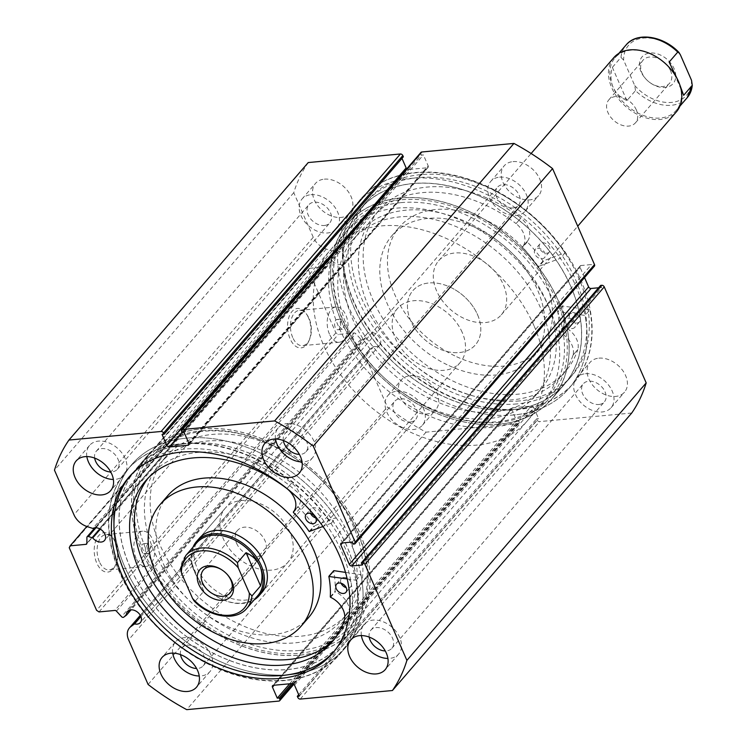 <?xml version="1.0" encoding="UTF-8"?>
<svg xmlns="http://www.w3.org/2000/svg" width="747" height="747" viewBox="0 0 747 747"><rect width="100%" height="100%" fill="white"/><g stroke="black" fill="none" stroke-linecap="round" stroke-linejoin="round"><path stroke-width="0.56" stroke-dasharray="3.73 2.8" d="M347.196 578.897L356.207 580.242A140.707 99.323 40.8 0 1 340.109 653.84A140.707 99.323 40.8 0 1 285.233 680.228A140.707 99.323 40.8 0 1 140.231 606.825A140.707 99.323 40.8 0 1 126.999 470.068A140.707 99.323 40.8 0 1 181.885 443.681A140.707 99.323 40.8 0 1 331.276 523.161L336.057 517.615L313.992 525.953A109.249 77.118 -139.2 0 0 298.202 506.914L298.109 506.457A19.048 13.446 -139.2 0 0 298.193 506.363A19.048 13.446 -139.2 0 0 291.694 483.029A123.218 86.969 -139.2 0 0 198.347 452.346A123.218 86.969 -139.2 0 0 150.287 475.447A123.218 86.969 -139.2 0 0 147.981 478.295M310.603 513.469A6.209 4.379 40.8 0 1 310.864 508.866A6.209 4.379 40.8 0 1 313.292 507.699A6.209 4.379 40.8 0 1 319.688 510.939A6.209 4.379 40.8 0 1 320.267 516.971A6.209 4.379 40.8 0 1 317.848 518.138A6.209 4.379 40.8 0 1 315.757 517.914M341.08 583.239A6.209 4.379 40.8 0 1 341.351 578.636A6.209 4.379 40.8 0 1 343.769 577.468A6.209 4.379 40.8 0 1 350.166 580.708A6.209 4.379 40.8 0 1 350.754 586.74A6.209 4.379 40.8 0 1 348.326 587.908A6.209 4.379 40.8 0 1 346.235 587.684M286.904 488.566L291.694 483.02L286.904 488.575M356.207 580.242L360.997 574.695A140.707 99.323 40.8 0 1 344.899 648.293A140.707 99.323 40.8 0 1 290.013 674.681A140.707 99.323 40.8 0 1 145.021 601.279A140.707 99.323 40.8 0 1 131.789 464.513A140.707 99.323 40.8 0 1 186.666 438.125A140.707 99.323 40.8 0 1 336.057 517.615M345.516 572.389L360.997 574.695M334.432 639.087A123.218 86.969 -139.2 0 0 336.906 636.379A123.218 86.969 -139.2 0 0 349.148 614.52L344.358 620.066L349.138 614.51A19.048 13.446 -139.2 0 0 335.384 591.773L335.076 591.335A109.249 77.118 -139.2 0 0 333.648 570.951M331.276 523.161L322.965 526.467M172.37 450.282A120.015 84.71 -139.2 0 0 165.638 456.94A120.015 84.71 -139.2 0 0 196.218 594.995A120.015 84.71 -139.2 0 0 340.688 620.346A120.015 84.71 -139.2 0 0 347.411 613.689A120.015 84.71 -139.2 0 0 316.84 475.634A120.015 84.71 -139.2 0 0 172.37 450.282M166.628 456.94A120.015 84.71 -139.2 0 0 159.895 463.598A120.015 84.71 -139.2 0 0 190.476 601.652A120.015 84.71 -139.2 0 0 334.945 627.013A120.015 84.71 -139.2 0 0 341.668 620.346A120.015 84.71 -139.2 0 0 311.097 482.291A120.015 84.71 -139.2 0 0 166.628 456.94M225.192 508.287L199.346 538.26A41.384 29.208 -139.2 0 0 209.888 585.863A41.384 29.208 -139.2 0 0 259.704 594.603A41.384 29.208 -139.2 0 0 262.029 592.306L287.866 562.342A41.384 29.208 -139.2 0 0 277.324 514.739A41.384 29.208 -139.2 0 0 227.508 505.99A41.384 29.208 -139.2 0 0 225.192 508.287A41.384 29.208 -139.2 0 0 235.735 555.889A41.384 29.208 -139.2 0 0 285.55 564.639A41.384 29.208 -139.2 0 0 287.866 562.342M167.823 495.597A93.114 65.727 -139.2 0 0 191.549 602.708A93.114 65.727 -139.2 0 0 303.637 622.382A93.114 65.727 -139.2 0 0 308.856 617.209M156.478 446.678A134.497 94.934 -139.2 0 0 148.933 454.139A134.497 94.934 -139.2 0 0 183.202 608.861A134.497 94.934 -139.2 0 0 345.095 637.275A134.497 94.934 -139.2 0 0 352.64 629.805A134.497 94.934 -139.2 0 0 318.371 475.092A134.497 94.934 -139.2 0 0 156.478 446.678M144.031 461.104A134.497 94.934 -139.2 0 0 136.486 468.565A134.497 94.934 -139.2 0 0 170.755 623.287A134.497 94.934 -139.2 0 0 332.658 651.701A134.497 94.934 -139.2 0 0 340.193 644.241A134.497 94.934 -139.2 0 0 305.934 489.518A134.497 94.934 -139.2 0 0 144.031 461.104M641.057 71.768A20.486 14.464 40.8 0 1 650.058 53.018A20.486 14.464 40.8 0 1 674.111 68.696A20.486 14.464 40.8 0 1 670.19 85.952A20.486 14.464 40.8 0 1 649.47 82.263A20.486 14.464 40.8 0 1 646.883 80.032A20.486 14.464 40.8 0 1 641.057 71.768M670.442 70.47A17.592 12.419 -139.2 0 0 657.173 58.107A17.592 12.419 -139.2 0 0 642.924 60.302A17.592 12.419 -139.2 0 0 642.056 73.113A17.592 12.419 -139.2 0 0 647.051 80.2A17.592 12.419 -139.2 0 0 649.274 82.114A17.592 12.419 -139.2 0 0 669.564 83.272A17.592 12.419 -139.2 0 0 670.442 70.47M636.36 109.986A17.592 12.419 -139.2 0 0 623.101 97.624A17.592 12.419 -139.2 0 0 608.852 99.818A17.592 12.419 -139.2 0 0 607.974 112.62A17.592 12.419 -139.2 0 0 621.233 124.992A17.592 12.419 -139.2 0 0 635.492 122.788A17.592 12.419 -139.2 0 0 636.36 109.986M661.571 60.395A40.347 28.479 -139.2 0 0 615.061 57.762A40.347 28.479 -139.2 0 0 613.063 87.138A40.347 28.479 -139.2 0 0 643.484 115.505A40.347 28.479 -139.2 0 0 676.175 110.463A40.347 28.479 -139.2 0 0 678.183 81.078A40.347 28.479 -139.2 0 0 666.735 64.84M613.801 57.64A41.384 29.208 -139.2 0 0 611.746 87.772A41.384 29.208 -139.2 0 0 642.943 116.859A41.384 29.208 -139.2 0 0 676.483 111.695M477.529 314.655A41.384 29.208 40.8 0 1 475.475 344.787A41.384 29.208 40.8 0 1 441.944 349.96A41.384 29.208 40.8 0 1 410.738 320.865A41.384 29.208 40.8 0 1 412.792 290.732A41.384 29.208 40.8 0 1 446.332 285.559A41.384 29.208 40.8 0 1 477.529 314.655M236.594 543.293A17.592 12.419 -139.2 0 0 249.853 555.656A17.592 12.419 -139.2 0 0 264.102 553.462A17.592 12.419 -139.2 0 0 264.98 540.651A17.592 12.419 -139.2 0 0 251.72 528.288A17.592 12.419 -139.2 0 0 237.462 530.491A17.592 12.419 -139.2 0 0 236.594 543.293M196.778 542.817A40.347 28.479 -139.2 0 0 194.78 572.193A40.347 28.479 -139.2 0 0 206.247 588.468A40.347 28.479 -139.2 0 0 211.345 592.857A40.347 28.479 -139.2 0 0 257.892 595.518M193.015 547.178A41.384 29.208 -139.2 0 0 194.416 571.716A41.384 29.208 -139.2 0 0 206.191 588.403A41.384 29.208 -139.2 0 0 211.42 592.913A41.384 29.208 -139.2 0 0 254.129 599.878M549.325 307.979A130.361 92.012 -139.2 0 0 451.048 216.341A130.361 92.012 -139.2 0 0 345.413 232.625A130.361 92.012 -139.2 0 0 338.942 327.541A130.361 92.012 -139.2 0 0 437.219 419.179A130.361 92.012 -139.2 0 0 542.854 402.894A130.361 92.012 -139.2 0 0 549.325 307.979M534.012 325.739A130.361 92.012 -139.2 0 0 435.734 234.1A130.361 92.012 -139.2 0 0 330.099 250.385A130.361 92.012 -139.2 0 0 323.628 345.301A130.361 92.012 -139.2 0 0 421.906 436.939A130.361 92.012 -139.2 0 0 527.541 420.654A130.361 92.012 -139.2 0 0 534.012 325.739M462.216 332.415A41.384 29.208 -139.2 0 0 431.019 303.319A41.384 29.208 -139.2 0 0 397.479 308.492A41.384 29.208 -139.2 0 0 395.424 338.624A41.384 29.208 -139.2 0 0 426.621 367.72A41.384 29.208 -139.2 0 0 460.161 362.547A41.384 29.208 -139.2 0 0 462.216 332.415M246.883 608.282A40.347 28.479 40.8 0 1 195.2 601.186L203.819 591.194L194.78 572.193L189.299 557.972L180.681 567.953A40.347 28.479 40.8 0 1 185.77 555.581M195.2 601.186L194.061 600.915M180.429 568.738L180.681 567.953M203.819 591.194L189.299 557.972M225.986 573.164A17.592 12.419 -139.2 0 0 225.902 573.08A17.592 12.419 -139.2 0 0 223.68 571.166A17.592 12.419 -139.2 0 0 223.586 571.091M679.957 85.251L676.885 78.155M687.184 97.698A40.347 28.479 40.8 0 1 635.501 90.602L626.892 100.593C620.29 97.512 615.687 93.03 613.063 87.138C610.523 81.208 610.29 74.616 612.372 67.361L620.981 57.37A40.347 28.479 40.8 0 1 626.07 44.997M683.654 95.308L669.135 62.076M626.892 100.593L612.372 67.361M635.501 90.602L634.745 85.569L623.652 60.18L620.981 57.37M86.913 537.373L326.215 259.881A1.653 1.167 40.8 0 1 326.42 259.274A1.653 1.167 40.8 0 1 327.074 258.966A1.653 1.167 40.8 0 1 327.69 259.041L95.971 527.755M308.231 162.557A204.846 144.601 40.8 0 0 293.767 192.679L313.254 237.294A16.359 11.55 -139.2 0 0 326.318 249.04L332.144 250.927A8.488 5.985 40.8 0 1 334.292 250.282A8.488 5.985 40.8 0 1 343.041 254.708A8.488 5.985 40.8 0 1 343.835 262.953A8.488 5.985 40.8 0 1 340.529 264.55A8.488 5.985 40.8 0 1 332.041 260.451L327.69 259.041M332.144 250.927L92.852 528.428M293.113 683.748L519.09 421.691A2.073 1.457 40.8 0 1 518.988 423.194A2.073 1.457 40.8 0 1 518.185 423.586L426.014 432.158A204.846 144.601 40.8 0 1 387.385 406.975L367.897 362.36A16.359 11.55 40.8 0 1 368.71 350.446A16.359 11.55 40.8 0 1 370.073 349.185L373.855 346.412A8.488 5.985 -139.2 0 0 376.385 346.627A8.488 5.985 -139.2 0 0 379.691 345.03A8.488 5.985 -139.2 0 0 378.897 336.785A8.488 5.985 -139.2 0 0 370.157 332.359A8.488 5.985 -139.2 0 0 366.842 333.946A8.488 5.985 -139.2 0 0 365.769 337.644L131.052 609.841M115.047 541.771A19.795 11.597 84.7 0 0 112.974 537.999A19.795 11.597 84.7 0 0 97.54 537.196A19.795 11.597 84.7 0 0 96.736 563.005A19.795 11.597 84.7 0 0 115.505 565.227A19.795 11.597 84.7 0 0 115.047 541.771M99.36 561.744A17.723 10.383 -95.3 0 1 105.915 534.581A17.723 10.383 -95.3 0 1 113.899 539.343A17.723 10.383 -95.3 0 1 115.757 542.724A17.723 10.383 -95.3 0 1 116.168 563.733A17.723 10.383 -95.3 0 1 109.202 569.877A17.723 10.383 -95.3 0 1 99.36 561.744M308.399 317.559A19.795 11.597 84.7 0 0 306.317 313.777A19.795 11.597 84.7 0 0 290.891 312.984A19.795 11.597 84.7 0 0 290.079 338.793A19.795 11.597 84.7 0 0 308.856 341.015A19.795 11.597 84.7 0 0 308.399 317.559M292.712 337.523A17.723 10.383 -95.3 0 1 299.267 310.369A17.723 10.383 -95.3 0 1 307.25 315.131A17.723 10.383 -95.3 0 1 309.109 318.511A17.723 10.383 -95.3 0 1 309.519 339.521A17.723 10.383 -95.3 0 1 302.554 345.665A17.723 10.383 -95.3 0 1 292.712 337.523M498.51 422.419A132.424 93.478 -139.2 0 0 556.739 301.162A132.424 93.478 -139.2 0 0 401.242 199.785A132.424 93.478 -139.2 0 0 380.681 374.434A132.424 93.478 -139.2 0 0 397.413 388.86A132.424 93.478 -139.2 0 0 498.51 422.419M401.046 202.633A130.361 92.012 40.8 0 1 535.384 270.638A130.361 92.012 40.8 0 1 547.644 397.339A130.361 92.012 40.8 0 1 496.792 421.784A130.361 92.012 40.8 0 1 397.273 388.748A130.361 92.012 40.8 0 1 380.802 374.555A130.361 92.012 40.8 0 1 344.899 324.6L342.359 329.352L339.427 326.99L341.398 319.062L342.621 319.38A130.361 92.012 40.8 0 1 350.203 227.079A130.361 92.012 40.8 0 1 401.046 202.633M202.148 430.655A132.424 93.478 40.8 0 1 303.254 464.214A132.424 93.478 40.8 0 1 319.987 478.64A132.424 93.478 40.8 0 1 299.416 653.289A132.424 93.478 40.8 0 1 143.928 551.912A132.424 93.478 40.8 0 1 202.148 430.655M299.612 650.441A130.361 92.012 -139.2 0 0 350.464 625.995A130.361 92.012 -139.2 0 0 319.856 478.519A130.361 92.012 -139.2 0 0 303.394 464.326A130.361 92.012 -139.2 0 0 203.866 431.28A130.361 92.012 -139.2 0 0 153.023 455.735A130.361 92.012 -139.2 0 0 145.441 548.037L148.046 543.274L150.857 545.655L149.008 553.574L147.719 553.256A130.361 92.012 -139.2 0 0 299.612 650.441M344.899 324.6L342.621 319.38M335.244 327.373A5.173 3.035 -95.3 0 1 337.158 319.455A5.173 3.035 -95.3 0 1 340.034 321.826A5.173 3.035 -95.3 0 1 338.12 329.754A5.173 3.035 -95.3 0 1 335.244 327.373M141.902 551.594A5.173 3.035 -95.3 0 1 143.816 543.667A5.173 3.035 -95.3 0 1 146.683 546.038A5.173 3.035 -95.3 0 1 144.769 553.966A5.173 3.035 -95.3 0 1 141.902 551.594M145.441 548.037L145.235 551.277L147.719 553.256M329.446 334.105A17.723 10.383 -95.3 0 1 336.001 306.952A17.723 10.383 -95.3 0 1 345.842 315.094A17.723 10.383 -95.3 0 1 339.287 342.247A17.723 10.383 -95.3 0 1 329.446 334.105M136.094 558.326A17.723 10.383 -95.3 0 1 142.649 531.164A17.723 10.383 -95.3 0 1 152.491 539.306A17.723 10.383 -95.3 0 1 145.936 566.469A17.723 10.383 -95.3 0 1 136.094 558.326M499.313 424.24A134.6 95.009 40.8 0 1 360.605 354.022A134.6 95.009 40.8 0 1 347.943 223.194A134.6 95.009 40.8 0 1 400.448 197.955A134.6 95.009 40.8 0 1 539.157 268.173A134.6 95.009 40.8 0 1 551.809 399.001A134.6 95.009 40.8 0 1 499.313 424.24M511.751 409.814A134.6 95.009 40.8 0 1 373.042 339.596A134.6 95.009 40.8 0 1 360.39 208.768A134.6 95.009 40.8 0 1 412.886 183.529A134.6 95.009 40.8 0 1 551.594 253.747A134.6 95.009 40.8 0 1 564.256 384.574A134.6 95.009 40.8 0 1 511.751 409.814M513.992 414.949A140.707 99.323 40.8 0 1 368.999 341.538A140.707 99.323 40.8 0 1 355.768 204.781A140.707 99.323 40.8 0 1 410.645 178.393A140.707 99.323 40.8 0 1 555.647 251.795A140.707 99.323 40.8 0 1 568.878 388.561A140.707 99.323 40.8 0 1 513.992 414.949M519.072 409.067A140.707 99.323 40.8 0 1 374.07 335.655A140.707 99.323 40.8 0 1 360.838 198.898A140.707 99.323 40.8 0 1 415.724 172.51A140.707 99.323 40.8 0 1 560.717 245.912A140.707 99.323 40.8 0 1 573.948 382.679A140.707 99.323 40.8 0 1 519.072 409.067M516.831 403.931A134.6 95.009 40.8 0 1 378.113 333.713A134.6 95.009 40.8 0 1 365.46 202.885A134.6 95.009 40.8 0 1 417.965 177.646A134.6 95.009 40.8 0 1 556.674 247.864A134.6 95.009 40.8 0 1 569.326 378.692A134.6 95.009 40.8 0 1 516.831 403.931M519.408 400.934A134.6 95.009 40.8 0 1 380.699 330.716A134.6 95.009 40.8 0 1 368.047 199.888A134.6 95.009 40.8 0 1 420.542 174.649A134.6 95.009 40.8 0 1 559.26 244.867A134.6 95.009 40.8 0 1 571.913 375.694A134.6 95.009 40.8 0 1 519.408 400.934M201.354 428.825A134.6 95.009 40.8 0 1 340.062 499.052A134.6 95.009 40.8 0 1 352.715 629.88A134.6 95.009 40.8 0 1 300.219 655.119A134.6 95.009 40.8 0 1 161.511 584.901A134.6 95.009 40.8 0 1 148.849 454.073A134.6 95.009 40.8 0 1 201.354 428.825M188.907 443.26A134.6 95.009 40.8 0 1 327.616 513.478A134.6 95.009 40.8 0 1 340.277 644.306A134.6 95.009 40.8 0 1 287.772 669.545A134.6 95.009 40.8 0 1 149.064 599.327A134.6 95.009 40.8 0 1 136.412 468.5A134.6 95.009 40.8 0 1 188.907 443.26M186.666 438.125A140.707 99.323 40.8 0 1 331.668 511.536A140.707 99.323 40.8 0 1 344.899 648.293A140.707 99.323 40.8 0 1 290.013 674.681A140.707 99.323 40.8 0 1 145.021 601.279A140.707 99.323 40.8 0 1 131.789 464.513A140.707 99.323 40.8 0 1 186.666 438.125M181.596 444.007A140.707 99.323 40.8 0 1 326.598 517.419A140.707 99.323 40.8 0 1 339.829 654.176A140.707 99.323 40.8 0 1 284.943 680.564A140.707 99.323 40.8 0 1 139.941 607.162A140.707 99.323 40.8 0 1 126.71 470.395A140.707 99.323 40.8 0 1 181.596 444.007M130.062 475.904A134.6 95.009 40.8 0 1 131.332 474.382A134.6 95.009 40.8 0 1 183.837 449.143A134.6 95.009 40.8 0 1 322.545 519.361A134.6 95.009 40.8 0 1 335.207 650.189A134.6 95.009 40.8 0 1 333.89 651.664M361.389 635.576A22.765 16.07 40.8 0 1 364.116 624.38A22.765 16.07 40.8 0 1 372.996 620.113A22.765 16.07 40.8 0 1 396.452 631.981A22.765 16.07 40.8 0 1 398.599 654.111A22.765 16.07 40.8 0 1 389.719 658.378A22.765 16.07 40.8 0 1 387.926 658.452M275.522 439.031A22.765 16.07 40.8 0 1 278.248 427.835A22.765 16.07 40.8 0 1 287.128 423.568A22.765 16.07 40.8 0 1 310.584 435.436A22.765 16.07 40.8 0 1 312.722 457.556A22.765 16.07 40.8 0 1 303.852 461.833A22.765 16.07 40.8 0 1 302.049 461.907M172.716 653.121A22.765 16.07 40.8 0 1 175.442 641.925A22.765 16.07 40.8 0 1 184.322 637.658A22.765 16.07 40.8 0 1 207.778 649.535A22.765 16.07 40.8 0 1 209.916 671.656A22.765 16.07 40.8 0 1 201.046 675.923A22.765 16.07 40.8 0 1 199.244 675.998M86.848 456.576A22.765 16.07 40.8 0 1 89.575 445.38A22.765 16.07 40.8 0 1 98.455 441.113A22.765 16.07 40.8 0 1 121.91 452.99A22.765 16.07 40.8 0 1 124.049 475.111A22.765 16.07 40.8 0 1 115.169 479.378A22.765 16.07 40.8 0 1 113.376 479.453M598.889 358.158A22.765 16.07 40.8 0 1 622.344 370.026A22.765 16.07 40.8 0 1 624.492 392.156A22.765 16.07 40.8 0 1 615.612 396.424A22.765 16.07 40.8 0 1 592.156 384.546A22.765 16.07 40.8 0 1 590.018 362.426A22.765 16.07 40.8 0 1 598.889 358.158M585.489 373.696A22.765 16.07 40.8 0 1 608.945 385.573A22.765 16.07 40.8 0 1 611.083 407.694A22.765 16.07 40.8 0 1 602.213 411.961A22.765 16.07 40.8 0 1 578.757 400.084A22.765 16.07 40.8 0 1 576.609 377.963A22.765 16.07 40.8 0 1 585.489 373.696M513.021 161.613A22.765 16.07 40.8 0 1 536.477 173.481A22.765 16.07 40.8 0 1 538.615 195.602A22.765 16.07 40.8 0 1 529.744 199.879A22.765 16.07 40.8 0 1 506.289 188.001A22.765 16.07 40.8 0 1 504.141 165.881A22.765 16.07 40.8 0 1 513.021 161.613M499.622 177.151A22.765 16.07 40.8 0 1 523.077 189.019A22.765 16.07 40.8 0 1 525.216 211.149A22.765 16.07 40.8 0 1 516.336 215.416A22.765 16.07 40.8 0 1 492.88 203.539A22.765 16.07 40.8 0 1 490.742 181.418A22.765 16.07 40.8 0 1 499.622 177.151M410.215 375.704A22.765 16.07 40.8 0 1 433.671 387.581A22.765 16.07 40.8 0 1 435.809 409.701A22.765 16.07 40.8 0 1 426.939 413.969A22.765 16.07 40.8 0 1 403.483 402.101A22.765 16.07 40.8 0 1 401.335 379.971A22.765 16.07 40.8 0 1 410.215 375.704M396.816 391.241A22.765 16.07 40.8 0 1 420.272 403.119A22.765 16.07 40.8 0 1 422.41 425.239A22.765 16.07 40.8 0 1 413.53 429.506A22.765 16.07 40.8 0 1 390.074 417.638A22.765 16.07 40.8 0 1 387.936 395.518A22.765 16.07 40.8 0 1 396.816 391.241M324.347 179.159A22.765 16.07 40.8 0 1 347.803 191.036A22.765 16.07 40.8 0 1 349.941 213.156A22.765 16.07 40.8 0 1 341.062 217.424A22.765 16.07 40.8 0 1 317.606 205.546A22.765 16.07 40.8 0 1 315.467 183.426A22.765 16.07 40.8 0 1 324.347 179.159M310.948 194.696A22.765 16.07 40.8 0 1 334.404 206.574A22.765 16.07 40.8 0 1 336.542 228.694A22.765 16.07 40.8 0 1 327.662 232.961A22.765 16.07 40.8 0 1 304.206 221.093A22.765 16.07 40.8 0 1 302.068 198.963A22.765 16.07 40.8 0 1 310.948 194.696M324.394 225.482A13.866 9.786 -139.2 0 0 329.8 222.886A13.866 9.786 -139.2 0 0 328.503 209.412A13.866 9.786 -139.2 0 0 314.216 202.176A13.866 9.786 -139.2 0 0 308.81 204.781A13.866 9.786 -139.2 0 0 310.108 218.255A13.866 9.786 -139.2 0 0 324.394 225.482M94.664 458.098A13.866 9.786 40.8 0 1 96.316 451.188A13.866 9.786 40.8 0 1 101.723 448.592A13.866 9.786 40.8 0 1 116.009 455.819A13.866 9.786 40.8 0 1 117.316 469.303A13.866 9.786 40.8 0 1 111.901 471.899A13.866 9.786 40.8 0 1 110.724 471.945M410.271 422.027A13.866 9.786 -139.2 0 0 415.677 419.431A13.866 9.786 -139.2 0 0 414.37 405.957A13.866 9.786 -139.2 0 0 400.084 398.721A13.866 9.786 -139.2 0 0 394.677 401.326A13.866 9.786 -139.2 0 0 395.975 414.8A13.866 9.786 -139.2 0 0 410.271 422.027M180.531 654.643A13.866 9.786 40.8 0 1 182.184 647.742A13.866 9.786 40.8 0 1 187.59 645.137A13.866 9.786 40.8 0 1 201.877 652.374A13.866 9.786 40.8 0 1 203.184 665.848A13.866 9.786 40.8 0 1 197.778 668.444A13.866 9.786 40.8 0 1 196.601 668.49M513.077 207.937A13.866 9.786 -139.2 0 0 518.483 205.332A13.866 9.786 -139.2 0 0 517.176 191.858A13.866 9.786 -139.2 0 0 502.89 184.63A13.866 9.786 -139.2 0 0 497.483 187.226A13.866 9.786 -139.2 0 0 498.781 200.7A13.866 9.786 -139.2 0 0 513.077 207.937M283.337 440.543A13.866 9.786 40.8 0 1 284.99 433.643A13.866 9.786 40.8 0 1 290.396 431.047A13.866 9.786 40.8 0 1 304.683 438.274A13.866 9.786 40.8 0 1 305.99 451.748A13.866 9.786 40.8 0 1 300.583 454.353A13.866 9.786 40.8 0 1 299.407 454.391M598.945 404.482A13.866 9.786 -139.2 0 0 604.351 401.886A13.866 9.786 -139.2 0 0 603.044 388.412A13.866 9.786 -139.2 0 0 588.757 381.175A13.866 9.786 -139.2 0 0 583.351 383.771A13.866 9.786 -139.2 0 0 584.658 397.245A13.866 9.786 -139.2 0 0 598.945 404.482M369.214 637.088A13.866 9.786 40.8 0 1 370.857 630.188A13.866 9.786 40.8 0 1 376.264 627.592A13.866 9.786 40.8 0 1 390.55 634.819A13.866 9.786 40.8 0 1 391.858 648.293A13.866 9.786 40.8 0 1 386.451 650.898A13.866 9.786 40.8 0 1 385.275 650.945M326.215 259.881L326.15 265.941L86.857 543.433M401.979 158.392L401.354 156.973L403.361 156.786M406.788 168.822A2.073 1.457 -139.2 0 0 408.572 169.513L181.969 432.298M189.056 444.026L427.275 167.776L408.572 169.513M427.275 167.776A2.073 1.457 -139.2 0 0 428.087 167.384A2.073 1.457 -139.2 0 0 428.19 165.881L188.888 443.373M181.568 431.383L420.86 153.891L421.392 155.105L423.4 154.918L428.19 165.881M420.86 153.891A2.073 1.457 40.8 0 1 420.963 152.388M594.416 266.128A2.073 1.457 40.8 0 1 593.604 266.52L354.311 544.012M341.715 543.013L581.007 265.521L591.521 264.541L592.436 266.623L593.604 266.52M581.007 265.521A2.073 1.457 -139.2 0 0 580.204 265.904A2.073 1.457 -139.2 0 0 580.102 267.407L342.5 542.938M584.537 277.576L580.102 267.407M600.644 285.41L601.559 287.502L598.608 287.772M631.729 413.026L539.558 421.597A2.073 1.457 40.8 0 1 537.13 420.01L297.838 697.502M294.514 685.139L533.816 407.647L538.596 418.609L536.598 418.796L537.13 420.01M533.816 407.647A2.073 1.457 -139.2 0 0 531.378 406.069L292.086 683.561M273.393 685.298L512.685 407.806L531.378 406.069M512.685 407.806A2.073 1.457 -139.2 0 0 511.872 408.189A2.073 1.457 -139.2 0 0 511.77 409.701L274.177 685.223M519.09 421.691L518.567 420.468L516.56 420.654L511.77 409.701M365.769 337.644L362.939 339.726A1.653 1.167 40.8 0 1 360.876 339.222L355.731 333.648A1.653 1.167 -139.2 0 0 354.162 332.957L338.316 334.423L335.889 332.845L308.53 270.227L309.445 268.332L325.29 266.856A1.653 1.167 -139.2 0 0 325.935 266.548A1.653 1.167 -139.2 0 0 326.15 265.941M293.767 192.679L54.475 470.171M426.014 432.158L186.722 709.65M148.093 684.467L387.385 406.975M99.024 611.924L338.316 334.423M69.238 547.719L308.53 270.227M335.889 332.845L96.596 610.336M309.445 268.332L86.839 526.476M162.062 434.465L401.354 156.973M184.107 432.42L423.4 154.918M182.1 432.606L421.392 155.105M298.688 694.682L536.598 418.796M299.304 696.101L538.596 418.609M289.649 683.785L516.56 420.654M291.657 683.598L518.567 420.468M353.144 544.115L592.436 266.623M352.229 542.033L591.521 264.541M362.267 564.993L601.559 287.502M373.855 346.412L140.903 616.546M332.041 260.451L100.331 529.156M589.85 309.865L562.472 306.018A109.249 77.118 40.8 0 1 563.826 326.383L564.134 326.822A19.048 13.446 40.8 0 1 577.795 349.587L573.024 355.142A123.218 86.969 40.8 0 1 560.894 376.665A123.218 86.969 40.8 0 1 512.451 399.813A123.218 86.969 40.8 0 1 385.723 335.31A123.218 86.969 40.8 0 1 374.275 215.734A123.218 86.969 40.8 0 1 422.718 192.595A123.218 86.969 40.8 0 1 516.065 223.596L520.846 218.049A19.048 13.446 40.8 0 1 527.289 241.337A19.048 13.446 40.8 0 1 527.177 241.468L527.261 241.935A109.249 77.118 40.8 0 1 542.985 261.011L565.124 252.766A140.707 99.323 -139.2 0 0 415.874 172.8A140.707 99.323 -139.2 0 0 360.549 199.234A140.707 99.323 -139.2 0 0 373.621 335.776A140.707 99.323 -139.2 0 0 518.334 409.44A140.707 99.323 -139.2 0 0 573.668 383.006A140.707 99.323 -139.2 0 0 589.85 309.865L585.06 315.421L557.692 311.574A109.249 77.118 40.8 0 1 559.036 331.929L559.344 332.368A19.048 13.446 40.8 0 1 573.014 355.133L573.024 355.142M572.323 328.559A6.209 4.379 -139.2 0 0 574.76 327.391A6.209 4.379 -139.2 0 0 574.191 321.369A6.209 4.379 -139.2 0 0 567.804 318.119A6.209 4.379 -139.2 0 0 565.358 319.286A6.209 4.379 -139.2 0 0 565.937 325.309A6.209 4.379 -139.2 0 0 572.323 328.559M577.104 323.012A6.209 4.379 -139.2 0 0 579.551 321.845A6.209 4.379 -139.2 0 0 578.972 315.822A6.209 4.379 -139.2 0 0 572.585 312.573A6.209 4.379 -139.2 0 0 570.148 313.74A6.209 4.379 -139.2 0 0 570.727 319.763A6.209 4.379 -139.2 0 0 577.104 323.012M542.098 258.77A6.209 4.379 -139.2 0 0 544.544 257.603A6.209 4.379 -139.2 0 0 543.965 251.58A6.209 4.379 -139.2 0 0 537.579 248.331A6.209 4.379 -139.2 0 0 535.141 249.498A6.209 4.379 -139.2 0 0 535.72 255.521A6.209 4.379 -139.2 0 0 542.098 258.77M546.888 253.214A6.209 4.379 -139.2 0 0 549.325 252.056A6.209 4.379 -139.2 0 0 548.756 246.024A6.209 4.379 -139.2 0 0 542.369 242.775A6.209 4.379 -139.2 0 0 539.932 243.942A6.209 4.379 -139.2 0 0 540.501 249.965A6.209 4.379 -139.2 0 0 546.888 253.214M573.014 355.133L577.804 349.587A123.218 86.969 40.8 0 1 565.684 371.119A123.218 86.969 40.8 0 1 517.232 394.257A123.218 86.969 40.8 0 1 390.504 329.763A123.218 86.969 40.8 0 1 379.056 210.187A123.218 86.969 40.8 0 1 427.508 187.039A123.218 86.969 40.8 0 1 520.846 218.049L516.056 223.605A19.048 13.446 40.8 0 1 522.508 246.893A19.048 13.446 40.8 0 1 522.386 247.024L522.47 247.481A109.249 77.118 40.8 0 1 538.204 266.558L560.334 258.322A140.707 99.323 -139.2 0 0 411.093 178.356A140.707 99.323 -139.2 0 0 355.768 204.781A140.707 99.323 -139.2 0 0 368.831 341.323A140.707 99.323 -139.2 0 0 513.553 414.987A140.707 99.323 -139.2 0 0 568.878 388.561A140.707 99.323 -139.2 0 0 585.06 315.421M565.124 252.766L560.334 258.322M424.511 405.472A120.015 84.71 40.8 0 1 353.247 239.385A120.015 84.71 40.8 0 1 463.766 230.048A120.015 84.71 40.8 0 1 535.02 396.134A120.015 84.71 40.8 0 1 424.511 405.472M430.253 398.814A120.015 84.71 40.8 0 1 358.99 232.728A120.015 84.71 40.8 0 1 469.508 223.381A120.015 84.71 40.8 0 1 540.763 389.476A120.015 84.71 40.8 0 1 430.253 398.814M476.745 257.547A41.384 29.208 40.8 0 1 501.321 314.814A41.384 29.208 40.8 0 1 463.215 318.035A41.384 29.208 40.8 0 1 438.638 260.768A41.384 29.208 40.8 0 1 476.745 257.547M450.899 287.511A41.384 29.208 40.8 0 1 475.475 344.787A41.384 29.208 40.8 0 1 437.368 348.009A41.384 29.208 40.8 0 1 412.792 290.732A41.384 29.208 40.8 0 1 450.899 287.511M447.089 364.723A93.114 65.727 40.8 0 1 391.802 235.865A93.114 65.727 40.8 0 1 477.548 228.619A93.114 65.727 40.8 0 1 532.835 357.477A93.114 65.727 40.8 0 1 447.089 364.723M454.755 355.843A93.114 65.727 40.8 0 1 399.468 226.985A93.114 65.727 40.8 0 1 485.205 219.739A93.114 65.727 40.8 0 1 540.492 348.597A93.114 65.727 40.8 0 1 454.755 355.843M427.882 409.403A134.497 94.934 40.8 0 1 348.018 223.269A134.497 94.934 40.8 0 1 471.871 212.802A134.497 94.934 40.8 0 1 551.734 398.935A134.497 94.934 40.8 0 1 427.882 409.403M440.328 394.967A134.497 94.934 40.8 0 1 360.465 208.833A134.497 94.934 40.8 0 1 484.317 198.366A134.497 94.934 40.8 0 1 564.181 384.5A134.497 94.934 40.8 0 1 440.328 394.967M309.716 531.724L314.506 526.168M330.295 596.881L335.076 591.335M330.604 597.32L335.384 591.773M293.412 512.461L298.202 506.914M309.202 531.509L313.992 525.953M293.487 511.816L298.109 506.457L293.487 511.816M680.424 54.904A38.284 27.023 -139.2 0 0 643.531 38.06A38.284 27.023 -139.2 0 0 623.652 60.18M634.745 85.569A38.284 27.023 -139.2 0 0 671.646 102.414A38.284 27.023 -139.2 0 0 691.517 80.284M300.266 699.089L539.558 421.597M313.254 237.294L73.962 514.786M518.185 423.586L278.892 701.078M367.897 362.36L128.605 639.852M354.162 332.957L114.87 610.448M86.857 543.349L325.29 266.856M370.073 349.185L140.408 615.519M123.647 617.218L362.939 339.726M360.876 339.222L121.574 616.714M116.429 611.139L355.731 333.648M326.318 249.04L87.025 526.542M562.771 305.728L557.99 311.284M543.499 261.226L538.718 266.782M542.985 261.011L538.204 266.558M527.261 241.935L522.47 247.481M527.177 241.468L522.386 247.024L527.177 241.477M563.826 326.383L559.036 331.929M562.472 306.018L557.692 311.574M564.134 326.822L559.344 332.368M315.486 522.527L320.267 516.971M345.964 592.287L350.754 586.74M145.497 481.003L150.287 475.447M332.126 641.934L336.906 636.379M336.561 584.182L341.351 578.636M306.083 514.412L310.864 508.866M293.412 511.91L298.193 506.363M165.638 456.94L159.895 463.598M148.933 454.139L136.486 468.565M352.64 629.805L340.193 644.241M347.411 613.689L341.668 620.346M608.852 99.818L642.924 60.302M501.321 314.814L577.73 226.201M264.102 553.462L230.029 592.978M345.413 232.625L330.099 250.385M397.479 308.492L199.346 538.26M460.161 362.547L262.029 592.306M542.854 402.894L527.541 420.654M237.462 530.491L203.389 570.008M438.638 260.768L531.117 153.518M676.175 110.463L679.938 106.102M615.061 57.762L618.824 53.401M635.492 122.788L669.564 83.272M343.835 262.953L104.543 540.445M379.691 345.03L140.399 622.522M366.842 333.946L127.55 611.448M113.899 539.343L112.974 537.999M307.25 315.131L306.317 313.777M341.398 319.053L337.158 319.455M148.046 543.274L143.816 543.667M336.001 306.952L299.267 310.369M142.649 531.164L105.915 534.581M360.39 208.768L347.943 223.194M368.047 199.888L365.46 202.885M340.277 644.306L352.715 629.88M332.62 653.186L335.207 650.189M398.599 654.111L385.191 669.648M312.722 457.556L299.323 473.103M209.916 671.656L196.517 687.193M124.049 475.111L110.649 490.648M611.083 407.694L624.492 392.156M525.216 211.149L538.615 195.602M422.41 425.239L435.809 409.701M336.542 228.694L349.941 213.156M117.316 469.303L329.8 222.886M203.184 665.848L415.677 419.431M305.99 451.748L518.483 205.332M391.858 648.293L604.351 401.886M547.644 397.339L350.464 625.995M350.203 227.079L153.023 455.735M370.857 630.188L583.351 383.771M284.99 433.643L497.483 187.226M182.184 647.742L394.677 401.326M96.316 451.188L308.81 204.781M302.068 198.963L315.467 183.426M387.936 395.518L401.335 379.971M490.742 181.418L504.141 165.881M576.609 377.963L590.018 362.426M89.575 445.38L76.175 460.918M175.442 641.925L162.043 657.463M278.248 427.835L264.849 443.373M364.116 624.38L350.716 639.918M428.087 167.384L188.786 444.876M580.204 265.904L340.903 543.396M511.872 408.189L272.58 685.69M518.988 423.194L293.87 684.252M128.755 477.38L131.332 474.382M136.412 468.5L148.849 454.073M571.913 375.694L569.326 378.692M564.256 384.574L551.809 399.001M145.936 566.469L109.202 569.877M339.287 342.247L302.554 345.665M149.008 553.574L144.769 553.966M342.359 329.362L338.12 329.754M309.519 339.521L308.856 341.015M116.168 563.733L115.505 565.227M368.71 350.446L140.296 615.323M326.42 259.274L94.878 527.793M325.935 266.548L86.643 544.04M579.551 321.845L574.76 327.391M549.325 252.056L544.544 257.603M565.684 371.119L560.894 376.665M379.056 210.187L374.275 215.734M539.932 243.942L535.141 249.498M570.148 313.74L565.358 319.286M527.289 241.337L522.508 246.893M562.528 305.803L557.738 311.359M353.247 239.385L358.99 232.728M391.802 235.865L399.468 226.985M348.018 223.269L360.465 208.833M551.734 398.935L564.181 384.5M532.835 357.477L540.492 348.597M535.02 396.134L540.763 389.476"/><path stroke-width="1.12" d="M322.965 526.467L309.202 531.509A109.249 77.118 -139.2 0 0 293.412 512.461L293.328 512.003A19.048 13.446 -139.2 0 0 293.412 511.91A19.048 13.446 -139.2 0 0 286.904 488.575A123.218 86.969 -139.2 0 0 193.557 457.892A123.218 86.969 -139.2 0 0 145.497 481.003A123.218 86.969 -139.2 0 0 157.085 600.756A123.218 86.969 -139.2 0 0 284.065 665.035A123.218 86.969 -139.2 0 0 332.126 641.934A123.218 86.969 -139.2 0 0 344.358 620.066A19.048 13.446 -139.2 0 0 330.604 597.32L330.295 596.881A109.249 77.118 -139.2 0 0 328.857 576.497L347.196 578.897M308.502 513.254A6.209 4.379 40.8 0 1 314.898 516.485A6.209 4.379 40.8 0 1 315.486 522.527A6.209 4.379 40.8 0 1 313.068 523.684A6.209 4.379 40.8 0 1 306.662 520.444A6.209 4.379 40.8 0 1 306.083 514.412A6.209 4.379 40.8 0 1 308.502 513.254M338.989 583.015A6.209 4.379 40.8 0 1 345.385 586.255A6.209 4.379 40.8 0 1 345.964 592.287A6.209 4.379 40.8 0 1 343.545 593.454A6.209 4.379 40.8 0 1 337.149 590.214A6.209 4.379 40.8 0 1 336.561 584.182A6.209 4.379 40.8 0 1 338.989 583.015M147.981 478.295A123.218 86.969 -139.2 0 0 163.416 597.226A123.218 86.969 -139.2 0 0 288.846 659.489A123.218 86.969 -139.2 0 0 334.432 639.087M329.11 576.208L333.937 570.661L345.516 572.389M346.235 587.684A6.209 4.379 40.8 0 1 341.08 583.239M315.757 517.914A6.209 4.379 40.8 0 1 310.603 513.469M254.129 599.878A41.384 29.208 -139.2 0 0 259.153 595.639L262.029 592.306A41.384 29.208 -139.2 0 0 251.478 544.703A41.384 29.208 -139.2 0 0 201.662 535.963A41.384 29.208 -139.2 0 0 199.346 538.26L196.47 541.584A41.384 29.208 -139.2 0 0 193.015 547.178M301.2 626.089L308.856 617.209A93.114 65.727 -139.2 0 0 285.13 510.098A93.114 65.727 -139.2 0 0 173.052 490.424A93.114 65.727 -139.2 0 0 167.823 495.597L160.166 504.477A93.114 65.727 -139.2 0 0 183.893 611.588A93.114 65.727 -139.2 0 0 295.98 631.262A93.114 65.727 -139.2 0 0 301.2 626.089A93.114 65.727 -139.2 0 0 277.473 518.978A93.114 65.727 -139.2 0 0 165.395 499.304A93.114 65.727 -139.2 0 0 160.166 504.477M577.73 226.201L676.483 111.695A41.384 29.208 -139.2 0 0 678.537 81.563A41.384 29.208 -139.2 0 0 666.763 64.877A41.384 29.208 -139.2 0 0 661.534 60.367A41.384 29.208 -139.2 0 0 613.801 57.64L531.117 153.518M231.897 581.502A20.486 14.464 40.8 0 1 222.895 600.261A20.486 14.464 40.8 0 1 198.842 584.584A20.486 14.464 40.8 0 1 202.764 567.328A20.486 14.464 40.8 0 1 223.484 571.016A20.486 14.464 40.8 0 1 226.07 573.248A20.486 14.464 40.8 0 1 231.897 581.502M223.586 571.091A17.592 12.419 -139.2 0 0 203.389 570.008A17.592 12.419 -139.2 0 0 202.521 582.809A17.592 12.419 -139.2 0 0 215.78 595.172A17.592 12.419 -139.2 0 0 230.029 592.978A17.592 12.419 -139.2 0 0 230.907 580.167A17.592 12.419 -139.2 0 0 225.986 573.164M246.883 608.282C236.155 621.616 209.823 617.545 194.061 600.915L192.53 598.375A38.284 27.023 -139.2 0 0 229.432 615.22A38.284 27.023 -139.2 0 0 249.302 593.099L251.972 595.91A40.347 28.479 40.8 0 1 246.883 608.282L257.892 595.518A40.347 28.479 -139.2 0 0 259.891 566.142A40.347 28.479 -139.2 0 0 229.478 537.775A40.347 28.479 -139.2 0 0 196.778 542.817L185.77 555.581A40.347 28.479 40.8 0 1 237.453 562.678L238.209 567.711A38.284 27.023 -139.2 0 0 201.316 550.866A38.284 27.023 -139.2 0 0 181.437 572.986L180.681 567.953M259.153 595.639A41.384 29.208 -139.2 0 0 261.207 565.507A41.384 29.208 -139.2 0 0 230.011 536.421A41.384 29.208 -139.2 0 0 196.47 541.584M251.972 595.91L260.582 585.919C262.664 578.664 262.43 572.071 259.891 566.142C257.267 560.25 252.663 555.768 246.071 552.687L237.453 562.678M249.302 593.099L238.209 567.711M260.582 585.919L246.071 552.687M192.53 598.375L181.437 572.986M666.735 64.84A40.347 28.479 -139.2 0 0 666.707 64.812A40.347 28.479 -139.2 0 0 661.609 60.414A40.347 28.479 -139.2 0 0 661.571 60.395M676.885 78.155L669.135 62.076L677.753 52.094L678.892 52.365L680.424 54.904L691.517 80.284L692.273 85.317L683.654 95.308L679.957 85.251M687.184 97.698L692.273 85.317A40.347 28.479 40.8 0 1 687.184 97.698L679.938 106.102M68.939 440.048L308.231 162.557L400.401 153.985A2.073 1.457 40.8 0 1 402.829 155.572L163.537 433.064A2.073 1.457 -139.2 0 0 161.109 431.477L68.939 440.048A204.846 144.601 -139.2 0 0 54.475 470.171L73.962 514.786A16.359 11.55 -139.2 0 0 87.025 526.542L92.852 528.428A8.488 5.985 40.8 0 1 95 527.774A8.488 5.985 40.8 0 1 103.74 532.2A8.488 5.985 40.8 0 1 104.543 540.445A8.488 5.985 40.8 0 1 101.228 542.042A8.488 5.985 40.8 0 1 92.749 537.943L88.398 536.533A1.653 1.167 -139.2 0 0 87.772 536.458A1.653 1.167 -139.2 0 0 87.128 536.766A1.653 1.167 -139.2 0 0 86.913 537.373L86.857 543.433A1.653 1.167 40.8 0 1 86.643 544.04A1.653 1.167 40.8 0 1 85.998 544.348L86.857 543.349M293.87 684.252L279.695 700.686A2.073 1.457 -139.2 0 1 278.892 701.078L186.722 709.65A204.846 144.601 -139.2 0 1 148.093 684.467L128.605 639.852A16.359 11.55 40.8 0 1 129.418 627.947A16.359 11.55 40.8 0 1 130.781 626.686L134.563 623.904A8.488 5.985 -139.2 0 0 137.093 624.118A8.488 5.985 -139.2 0 0 140.399 622.522A8.488 5.985 -139.2 0 0 139.605 614.277A8.488 5.985 -139.2 0 0 130.856 609.851A8.488 5.985 -139.2 0 0 127.55 611.448A8.488 5.985 -139.2 0 0 126.476 615.145L123.647 617.218A1.653 1.167 -139.2 0 1 121.574 616.714L116.429 611.139A1.653 1.167 40.8 0 0 114.87 610.448L99.024 611.924L96.596 610.336L69.238 547.719L70.153 545.824L85.998 544.348M131.052 609.841L126.476 615.145M333.89 651.664A134.6 95.009 40.8 0 1 282.702 675.428A134.6 95.009 40.8 0 1 144.825 606.303A134.6 95.009 40.8 0 1 130.062 475.904M181.25 452.14A134.6 95.009 40.8 0 1 319.959 522.358A134.6 95.009 40.8 0 1 332.62 653.186A134.6 95.009 40.8 0 1 280.116 678.425A134.6 95.009 40.8 0 1 141.407 608.207A134.6 95.009 40.8 0 1 128.755 477.38A134.6 95.009 40.8 0 1 181.25 452.14M359.596 635.65A22.765 16.07 40.8 0 1 383.052 647.528A22.765 16.07 40.8 0 1 385.191 669.648A22.765 16.07 40.8 0 1 376.32 673.915A22.765 16.07 40.8 0 1 352.864 662.038A22.765 16.07 40.8 0 1 350.716 639.918A22.765 16.07 40.8 0 1 359.596 635.65M273.729 439.105A22.765 16.07 40.8 0 1 297.185 450.973A22.765 16.07 40.8 0 1 299.323 473.103A22.765 16.07 40.8 0 1 290.443 477.37A22.765 16.07 40.8 0 1 266.987 465.493A22.765 16.07 40.8 0 1 264.849 443.373A22.765 16.07 40.8 0 1 273.729 439.105M170.923 653.195A22.765 16.07 40.8 0 1 194.379 665.073A22.765 16.07 40.8 0 1 196.517 687.193A22.765 16.07 40.8 0 1 187.637 691.461A22.765 16.07 40.8 0 1 164.181 679.593A22.765 16.07 40.8 0 1 162.043 657.463A22.765 16.07 40.8 0 1 170.923 653.195M85.055 456.65A22.765 16.07 40.8 0 1 108.511 468.528A22.765 16.07 40.8 0 1 110.649 490.648A22.765 16.07 40.8 0 1 101.769 494.916A22.765 16.07 40.8 0 1 78.314 483.048A22.765 16.07 40.8 0 1 76.175 460.918A22.765 16.07 40.8 0 1 85.055 456.65M163.537 433.064L164.069 434.278L403.361 156.786L402.829 155.572M181.969 432.298L169.28 447.005A2.073 1.457 40.8 0 1 166.852 445.427L406.144 167.926L401.979 158.392M406.144 167.926A2.073 1.457 -139.2 0 0 406.788 168.822M421.775 151.996L182.483 429.488A2.073 1.457 -139.2 0 0 181.67 429.88L420.963 152.388A2.073 1.457 40.8 0 1 421.775 151.996L513.945 143.424A204.846 144.601 40.8 0 1 552.565 168.607L594.519 264.625A2.073 1.457 40.8 0 1 594.416 266.128L355.124 543.62A2.073 1.457 -139.2 0 0 355.227 542.117L594.519 264.625M588.608 286.895A2.073 1.457 -139.2 0 0 591.036 288.473L351.744 565.974A2.073 1.457 40.8 0 1 349.316 564.387L588.608 286.895L584.537 277.576M598.608 287.772L591.036 288.473M601.811 285.298L600.644 285.41L361.352 562.902L362.519 562.799L601.811 285.298A2.073 1.457 40.8 0 1 604.239 286.885L646.192 382.903A204.846 144.601 40.8 0 1 631.729 413.026L392.436 690.517L300.266 699.089A2.073 1.457 -139.2 0 1 297.838 697.502L297.306 696.288L299.304 696.101L294.514 685.139A2.073 1.457 40.8 0 0 292.086 683.561L273.393 685.298A2.073 1.457 40.8 0 0 272.58 685.69A2.073 1.457 40.8 0 0 272.478 687.193L277.268 698.156L279.266 697.969L279.798 699.183L293.113 683.748M279.695 700.686A2.073 1.457 -139.2 0 0 279.798 699.183M392.436 690.517A204.846 144.601 -139.2 0 0 406.9 660.395L364.947 564.377A2.073 1.457 -139.2 0 0 362.519 562.799M351.744 565.974L362.267 564.993L361.352 562.902M342.5 542.938L340.8 544.908L349.316 564.387M340.8 544.908A2.073 1.457 40.8 0 1 340.903 543.396A2.073 1.457 40.8 0 1 341.715 543.013L352.229 542.033L353.144 544.115L354.311 544.012A2.073 1.457 -139.2 0 0 355.124 543.62M182.483 429.488L274.644 420.916A204.846 144.601 -139.2 0 1 313.273 446.099L355.227 542.117M181.67 429.88A2.073 1.457 -139.2 0 0 181.568 431.383L182.1 432.606L184.107 432.42L188.888 443.373A2.073 1.457 40.8 0 1 188.786 444.876A2.073 1.457 40.8 0 1 187.983 445.268L189.056 444.026M169.28 447.005L187.983 445.268M164.069 434.278L162.062 434.465L166.852 445.427M313.273 446.099L552.565 168.607M513.945 143.424L274.644 420.916M646.192 382.903L406.9 660.395M385.275 650.945A13.866 9.786 40.8 0 1 369.214 637.088M299.407 454.391A13.866 9.786 40.8 0 1 283.337 440.543M196.601 668.49A13.866 9.786 40.8 0 1 180.531 654.643M110.724 471.945A13.866 9.786 40.8 0 1 94.664 458.098M86.839 526.476L70.153 545.824M113.376 479.453A22.765 16.07 40.8 0 1 86.848 456.576M199.244 675.998A22.765 16.07 40.8 0 1 172.716 653.121M302.049 461.907A22.765 16.07 40.8 0 1 275.522 439.031M387.926 658.452A22.765 16.07 40.8 0 1 361.389 635.576M297.306 696.288L298.688 694.682M277.268 698.156L289.649 683.785M279.266 697.969L291.657 683.598M140.903 616.546L134.563 623.904M100.331 529.156L92.749 537.943M329.156 576.208L333.937 570.661M618.824 53.401L626.07 44.997A40.347 28.479 40.8 0 1 677.753 52.094M95.971 527.755L88.398 536.533M161.109 431.477L400.401 153.985M604.239 286.885L364.947 564.377M274.177 685.223L272.478 687.193M140.408 615.519L130.781 626.686M328.904 576.282L333.694 570.736M185.77 555.581L180.429 568.738M678.892 52.365C663.131 35.735 636.799 31.654 626.07 44.997M140.296 615.323L129.418 627.947M94.878 527.793L87.128 536.766"/></g></svg>
